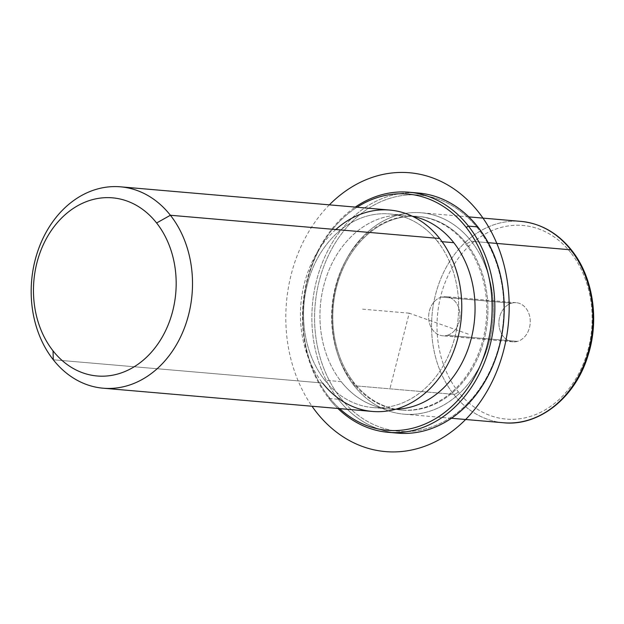 <?xml version="1.0" encoding="UTF-8"?>
<svg xmlns="http://www.w3.org/2000/svg" width="624" height="624" viewBox="0 0 624 624"><rect width="100%" height="100%" fill="white"/><g stroke="black" fill="none" stroke-linecap="round" stroke-linejoin="round"><path stroke-width="0.47" stroke-dasharray="3.12 2.34" d="M447.252 335.322A19.64 15.647 -85.1 0 0 459.732 311.797A19.64 15.647 -85.1 0 0 441.394 297.102A19.64 15.647 -85.1 0 0 428.922 320.627A19.64 15.647 -85.1 0 0 447.252 335.322A19.64 15.647 94.9 0 1 442.634 335.782A19.64 15.647 94.9 0 1 428.657 317.764A19.64 15.647 94.9 0 1 441.394 297.102L511.641 303.163A19.64 15.647 -85.1 0 0 498.904 323.833A19.64 15.647 -85.1 0 0 512.881 341.843A19.64 15.647 -85.1 0 0 517.499 341.39L447.252 335.322L517.499 341.39A19.64 15.647 -85.1 0 0 530.236 320.72A19.64 15.647 -85.1 0 0 516.259 302.71A19.64 15.647 -85.1 0 0 511.641 303.163L441.394 297.102A19.64 15.647 94.9 0 1 446.012 296.642A19.64 15.647 94.9 0 1 459.989 314.66A19.64 15.647 94.9 0 1 447.252 335.322M354.167 385.741L354.081 382.762A97.18 77.407 -85.1 0 0 463.741 381.038A97.18 77.407 -85.1 0 0 466.674 243.805L471.268 241.231A101.065 80.504 94.9 0 1 468.211 383.947A101.065 80.504 94.9 0 1 354.167 385.741A101.065 80.504 94.9 0 1 357.217 243.017A101.065 80.504 94.9 0 1 471.268 241.231L466.674 243.805A97.18 77.407 -85.1 0 0 357.014 245.528A97.18 77.407 -85.1 0 0 354.081 382.762L354.167 385.741A101.065 80.504 -85.1 0 0 404.024 414.172A101.065 80.504 -85.1 0 0 485.004 354.705A101.065 80.504 -85.1 0 0 471.268 241.231L488.194 242.689L471.268 241.231A101.065 80.504 -85.1 0 0 421.411 212.792A101.065 80.504 -85.1 0 0 340.431 272.259A101.065 80.504 -85.1 0 0 354.167 385.741L453.679 394.329L354.167 385.741M354.081 382.762L352.911 382.66A97.18 77.407 -85.1 0 0 400.85 409.999A97.18 77.407 -85.1 0 0 478.709 352.817A97.18 77.407 -85.1 0 0 465.504 243.703L466.674 243.805A97.18 77.407 94.9 0 1 479.879 352.919A97.18 77.407 94.9 0 1 402.02 410.101A97.18 77.407 94.9 0 1 354.081 382.762A97.18 77.407 94.9 0 1 340.868 273.647A97.18 77.407 94.9 0 1 418.735 216.466A97.18 77.407 94.9 0 1 466.674 243.805L465.504 243.703A97.18 77.407 -85.1 0 0 417.557 216.364A97.18 77.407 -85.1 0 0 339.698 273.546A97.18 77.407 -85.1 0 0 352.911 382.66L354.081 382.762M341.203 381.646L324.808 380.234A97.18 77.407 -85.1 0 0 372.754 407.573A97.18 77.407 -85.1 0 0 450.614 350.392A97.18 77.407 -85.1 0 0 437.401 241.277L442.049 241.683L437.401 241.277A97.18 77.407 -85.1 0 0 389.462 213.938A97.18 77.407 -85.1 0 0 311.602 271.12A97.18 77.407 -85.1 0 0 324.808 380.234L341.203 381.646A97.18 77.407 94.9 0 1 327.99 272.532A97.18 77.407 94.9 0 1 405.857 215.35A97.18 77.407 94.9 0 1 412.433 216.278A97.18 77.407 -85.1 0 0 329.534 268.772A97.18 77.407 -85.1 0 0 341.203 381.646A97.18 77.407 -85.1 0 0 395.78 409.204A97.18 77.407 94.9 0 1 389.142 408.985A97.18 77.407 94.9 0 1 341.203 381.646M335.806 229.538A101.065 80.504 -85.1 0 0 322.561 383.011A101.065 80.504 94.9 0 1 308.825 269.537A101.065 80.504 94.9 0 1 389.797 210.07M437.401 241.277A97.18 77.407 94.9 0 1 434.468 378.511A97.18 77.407 94.9 0 1 324.808 380.234A97.18 77.407 94.9 0 1 327.74 243.001A97.18 77.407 94.9 0 1 437.401 241.277M53.297 359.775L322.561 383.011L53.297 359.775M372.419 411.45A101.065 80.504 94.9 0 1 322.561 383.011M570.866 252.798A97.18 77.407 -85.1 0 0 461.206 254.522A97.18 77.407 -85.1 0 0 458.273 391.755A97.18 77.407 -85.1 0 0 567.934 390.031A97.18 77.407 -85.1 0 0 570.866 252.798A3.884 1.794 141.8 0 0 571.576 250.193A3.884 1.794 -38.2 0 1 570.866 252.798A97.18 77.407 94.9 0 1 567.934 390.031A97.18 77.407 94.9 0 1 458.273 391.755A97.18 77.407 94.9 0 1 461.206 254.522A97.18 77.407 94.9 0 1 570.866 252.798M511.641 303.163A19.64 15.647 94.9 0 1 529.971 317.858A19.64 15.647 94.9 0 1 517.499 341.39A19.64 15.647 94.9 0 1 499.169 326.695A19.64 15.647 94.9 0 1 511.641 303.163M503.537 422.76A101.065 80.504 94.9 0 1 453.679 394.329A101.065 80.504 94.9 0 1 439.943 280.855A101.065 80.504 94.9 0 1 520.915 221.387A101.065 80.504 -85.1 0 0 439.943 280.855A101.065 80.504 -85.1 0 0 453.679 394.329A3.884 1.794 141.8 0 0 458.273 391.755A3.884 1.794 -38.2 0 1 453.679 394.329A101.065 80.504 -85.1 0 0 503.537 422.76M413.704 192.769A120.502 95.979 -85.1 0 0 320.83 266.635A120.502 95.979 -85.1 0 0 338.224 399.235L340.525 397.94A118.56 94.435 94.9 0 1 344.105 230.521A118.56 94.435 94.9 0 1 477.89 228.415L477.844 226.925L477.89 228.415A118.56 94.435 94.9 0 1 474.31 395.842A118.56 94.435 94.9 0 1 340.525 397.94A118.56 94.435 -85.1 0 0 474.31 395.842A118.56 94.435 -85.1 0 0 477.89 228.415A118.56 94.435 -85.1 0 0 344.105 230.521A118.56 94.435 -85.1 0 0 340.525 397.94L338.224 399.235A120.502 95.979 -85.1 0 0 393.003 432.588M465.504 243.703A97.18 77.407 94.9 0 1 462.571 380.936A97.18 77.407 94.9 0 1 352.911 382.66A97.18 77.407 94.9 0 1 355.844 245.427A97.18 77.407 94.9 0 1 465.504 243.703M339.62 408.619A118.56 94.435 94.9 0 1 328.817 396.934A118.56 94.435 94.9 0 1 356.998 207.238A118.56 94.435 -85.1 0 0 328.817 396.934A118.56 94.435 -85.1 0 0 339.62 408.619M397.675 433.134A120.502 95.979 94.9 0 1 338.224 399.235L328.856 398.424A120.502 95.979 94.9 0 1 355.282 207.09A120.502 95.979 -85.1 0 0 328.856 398.424L338.224 399.235A120.502 95.979 94.9 0 1 321.851 263.929A120.502 95.979 94.9 0 1 418.4 193.027M328.856 398.424A120.502 95.979 -85.1 0 0 337.904 408.47A120.502 95.979 94.9 0 1 328.856 398.424L328.817 396.934L328.856 398.424M468.257 334.105L409.204 313.178L390.148 387.949M409.204 313.178L362.372 309.137M329.378 204.851A139.932 111.462 -85.1 0 0 312 406.232M400.85 409.999L402.02 410.101M417.557 216.364L418.735 216.466M372.754 407.573L389.142 408.985M389.462 213.938L405.857 215.35M512.881 341.843L442.634 335.782M516.259 302.71L446.012 296.642M451.417 418.267L404.024 414.172M468.803 216.887L421.411 212.792"/><path stroke-width="0.94" d="M442.049 241.683L453.796 242.697A97.18 77.407 94.9 0 1 468.413 347.974A97.18 77.407 94.9 0 1 395.78 409.204A97.18 77.407 -85.1 0 0 468.413 347.974A97.18 77.407 -85.1 0 0 453.796 242.697L442.049 241.683M412.433 216.278A97.18 77.407 94.9 0 1 453.796 242.697A97.18 77.407 -85.1 0 0 412.433 216.278M322.561 383.011A101.065 80.504 -85.1 0 0 436.605 381.225A101.065 80.504 -85.1 0 0 439.655 238.501A101.065 80.504 -85.1 0 0 335.806 229.538M120.533 186.826L389.797 210.07A101.065 80.504 94.9 0 1 439.655 238.501L170.391 215.257A101.065 80.504 -85.1 0 0 120.533 186.826A101.065 80.504 -85.1 0 0 39.562 246.293A101.065 80.504 -85.1 0 0 53.297 359.775A101.065 80.504 -85.1 0 0 103.155 388.206A101.065 80.504 -85.1 0 0 184.127 328.739A101.065 80.504 -85.1 0 0 170.391 215.257L439.655 238.501A101.065 80.504 94.9 0 1 453.391 351.983A101.065 80.504 94.9 0 1 372.419 411.45L103.155 388.206M170.391 215.257L156.608 222.986A89.404 71.214 -85.1 0 0 55.723 224.578A89.404 71.214 -85.1 0 0 53.024 350.828L53.297 359.775A101.065 80.504 94.9 0 1 56.347 217.051A101.065 80.504 94.9 0 1 170.391 215.257A101.065 80.504 94.9 0 1 167.341 357.981A101.065 80.504 94.9 0 1 53.297 359.775L53.024 350.828A89.404 71.214 -85.1 0 0 153.91 349.245A89.404 71.214 -85.1 0 0 156.608 222.986L170.391 215.257M53.024 350.828A89.404 71.214 94.9 0 1 55.723 224.578A89.404 71.214 94.9 0 1 156.608 222.986A89.404 71.214 94.9 0 1 153.91 349.245A89.404 71.214 94.9 0 1 53.024 350.828M570.773 249.818A101.065 80.504 94.9 0 1 584.509 363.301A101.065 80.504 94.9 0 1 503.537 422.76A101.065 80.504 -85.1 0 0 584.509 363.301A101.065 80.504 -85.1 0 0 570.773 249.818L488.194 242.689L570.773 249.818A101.065 80.504 -85.1 0 0 520.915 221.387A101.065 80.504 94.9 0 1 570.773 249.818A3.884 1.794 -38.2 0 1 571.576 250.193A3.884 1.794 141.8 0 0 570.773 249.818M393.003 432.588A120.502 95.979 -85.1 0 0 493.147 364.907A120.502 95.979 -85.1 0 0 477.844 226.925A120.502 95.979 -85.1 0 0 413.704 192.769M466.183 227.409A118.56 94.435 94.9 0 1 467.696 388.066A118.56 94.435 94.9 0 1 339.62 408.619A118.56 94.435 -85.1 0 0 467.696 388.066A118.56 94.435 -85.1 0 0 466.183 227.409L468.476 226.122A120.502 95.979 -85.1 0 0 409.032 192.215A120.502 95.979 -85.1 0 0 355.282 207.09A120.502 95.979 94.9 0 1 468.476 226.122L477.844 226.925L468.476 226.122A120.502 95.979 94.9 0 1 469.178 390.593A120.502 95.979 94.9 0 1 337.904 408.47A120.502 95.979 -85.1 0 0 388.307 432.323A120.502 95.979 -85.1 0 0 484.856 361.421A120.502 95.979 -85.1 0 0 468.476 226.122L466.183 227.409A118.56 94.435 -85.1 0 0 356.998 207.238A118.56 94.435 94.9 0 1 466.183 227.409M409.032 192.215L418.4 193.027A120.502 95.979 94.9 0 1 477.844 226.925A120.502 95.979 94.9 0 1 494.216 362.232A120.502 95.979 94.9 0 1 397.675 433.134L388.307 432.323M312 406.232A139.932 111.462 -85.1 0 0 363.191 446.745A139.932 111.462 -85.1 0 0 503.802 349.83A139.932 111.462 -85.1 0 0 431.8 177.598A139.932 111.462 -85.1 0 0 329.378 204.851M468.803 216.887L520.915 221.387C540.883 223.408 557.77 233.017 571.576 250.193C593.12 276.939 599.664 319.979 587.863 356.008C575.297 397.511 539.167 426.504 503.537 422.76L451.417 418.267"/></g></svg>
